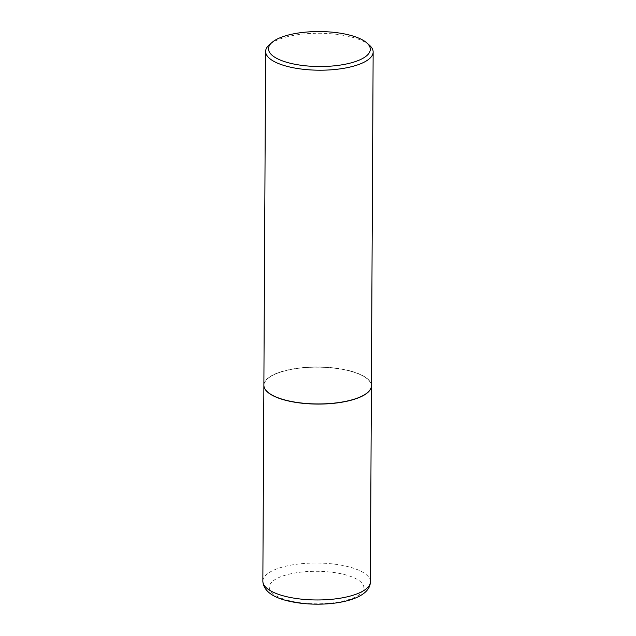<?xml version="1.0" encoding="UTF-8"?>
<svg xmlns="http://www.w3.org/2000/svg" width="636" height="636" viewBox="0 0 636 636"><rect width="100%" height="100%" fill="white"/><g stroke="black" fill="none" stroke-linecap="round" stroke-linejoin="round"><path stroke-width="0.48" stroke-dasharray="3.18 2.39" d="M371.4 385.821A53.758 18.476 0.3 0 0 351.764 371.488A53.758 18.476 0.3 0 0 294.794 368.777A53.758 18.476 0.3 0 0 263.876 385.257M367.568 392.555A53.615 18.428 0.3 0 0 344.76 369.834A53.615 18.428 0.3 0 0 276.207 373.722A53.615 18.428 0.3 0 0 267.637 392.03M371.4 385.758A53.758 18.476 0.3 0 0 335.808 368.165A53.758 18.476 0.3 0 0 276.096 373.555A53.758 18.476 0.3 0 0 263.876 385.193M369.452 45.228A53.758 18.476 0.3 0 0 277.845 39.814A53.758 18.476 0.3 0 0 269.394 44.703M370.375 581.773A53.758 18.476 0.3 0 0 350.738 567.376A53.758 18.476 0.3 0 0 293.681 564.673A53.758 18.476 0.3 0 0 262.851 581.209M286.55 599.971A47.31 16.258 0.3 0 0 353.139 598.039A47.31 16.258 0.3 0 0 346.612 575.127A47.31 16.258 0.3 0 0 280.023 577.059A47.31 16.258 0.3 0 0 286.55 599.971"/><path stroke-width="0.95" d="M263.876 385.257A53.758 18.476 0.3 0 0 263.876 385.329A53.758 18.476 0.3 0 0 283.513 399.726A53.758 18.476 0.3 0 0 340.57 402.421A53.758 18.476 0.3 0 0 371.4 385.885A53.758 18.476 0.3 0 0 371.4 385.821M267.637 392.03A53.615 18.428 0.3 0 0 267.708 392.086A53.615 18.428 0.3 0 0 359.07 397.492A53.615 18.428 0.3 0 0 367.505 392.611A53.615 18.428 0.3 0 0 367.568 392.555M272.073 42.389L269.394 44.703A53.758 18.476 0.3 0 0 265.625 51.444L263.876 385.193A53.758 18.476 0.3 0 0 267.573 391.975A53.758 18.476 0.3 0 0 359.181 397.389A53.758 18.476 0.3 0 0 367.632 392.492A53.758 18.476 0.3 0 0 371.4 385.758L373.149 52.009A53.758 18.476 0.3 0 0 369.452 45.228L366.797 42.882A50.896 17.49 0.3 0 0 280.079 37.755A50.896 17.49 0.3 0 0 272.073 42.389A50.896 17.49 0.3 0 0 293.586 63.99A50.896 17.49 0.3 0 0 358.728 60.325A50.896 17.49 0.3 0 0 366.797 42.882M265.625 51.444A53.758 18.476 0.3 0 0 301.218 69.038A53.758 18.476 0.3 0 0 360.93 63.648A53.758 18.476 0.3 0 0 373.149 52.009M370.375 581.773C370.303 603.413 316.45 609.05 284.801 600.114C270.793 596.186 263.479 589.882 262.851 581.209A53.758 18.476 0.3 0 0 282.487 595.606A53.758 18.476 0.3 0 0 339.545 598.309A53.758 18.476 0.3 0 0 370.375 581.773L371.4 385.885M262.851 581.209L263.876 385.329"/></g></svg>
